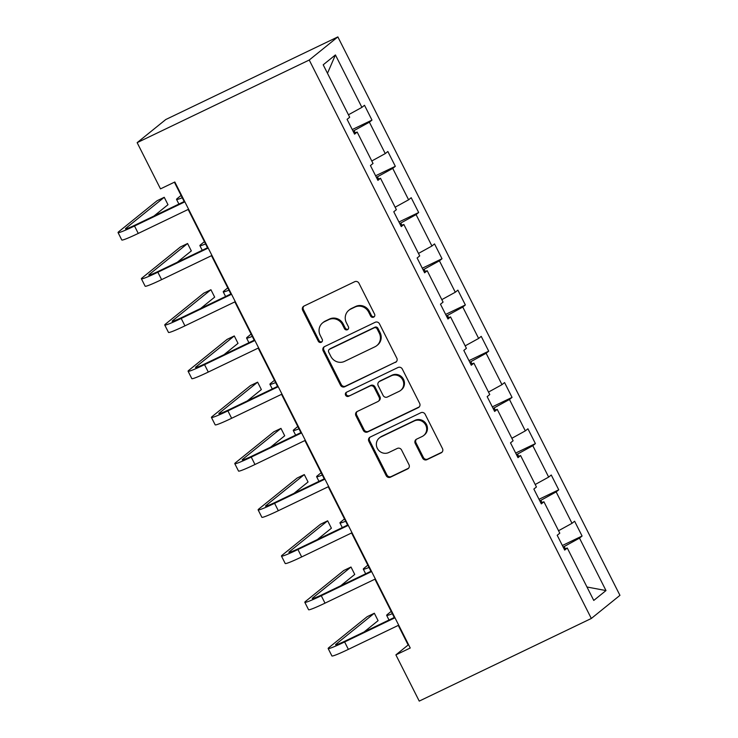 <?xml version="1.0" encoding="UTF-8"?>
<svg xmlns="http://www.w3.org/2000/svg" width="738" height="738" viewBox="0 0 738 738"><rect width="100%" height="100%" fill="white"/><g stroke="black" fill="none" stroke-linecap="round" stroke-linejoin="round"><path stroke-width="1.11" d="M373.64 317.156A2.288 2.177 -128.9 0 0 374.581 314.167L358.982 283.272A3.266 3.118 -128.9 0 0 354.692 281.713L304.019 306.049A3.266 3.118 -128.9 0 0 302.672 310.311L318.281 341.205A2.288 2.177 -128.9 0 0 321.685 342.035A2.288 2.177 -128.9 0 0 322.22 339.314L320.2 335.31A10.452 9.972 -128.9 0 1 322.644 322.857A10.452 9.972 -128.9 0 1 324.508 321.685L328.733 319.655A10.452 9.972 -128.9 0 1 342.441 324.637L344.462 328.631A2.288 2.177 -128.9 0 0 347.866 329.462A2.288 2.177 -128.9 0 0 348.401 326.74L346.38 322.746A10.452 9.972 -128.9 0 1 348.825 310.292A10.452 9.972 -128.9 0 1 350.688 309.111L354.913 307.082A10.452 9.972 -128.9 0 1 368.622 312.063L370.642 316.058A2.288 2.177 -128.9 0 0 373.64 317.156M422.634 458.123A3.266 3.118 -128.9 0 0 426.924 459.673L441.139 452.846A3.266 3.118 -128.9 0 0 442.486 448.593L425.153 414.276A3.266 3.118 -128.9 0 0 420.872 412.717L370.199 437.053A3.266 3.118 -128.9 0 0 368.852 441.315L386.177 475.623A3.266 3.118 -128.9 0 0 390.467 477.182L407.634 468.934A3.266 3.118 -128.9 0 0 408.981 464.672L401.564 449.986A3.266 3.118 -128.9 0 0 397.284 448.436L388.769 452.523A8.736 8.33 -128.9 0 1 379.35 437.948A8.736 8.33 -128.9 0 1 380.909 436.97L414.267 420.946A8.736 8.33 -128.9 0 1 423.686 435.521A8.736 8.33 -128.9 0 1 422.127 436.509L416.564 439.175A3.266 3.118 -128.9 0 0 415.217 443.437L422.634 458.123L423.409 457.495A3.266 3.118 -128.9 0 0 427.699 459.054L441.914 452.228A3.266 3.118 -128.9 0 0 442.08 452.136M309.231 60.027L137.148 142.655L160.497 188.873L174.832 181.991L410.236 648.001L395.891 654.883L419.239 701.1L591.322 618.472L309.231 60.027L337.856 36.9L619.948 595.345L591.322 618.472M395.457 362.413A3.266 3.118 -128.9 0 0 396.804 358.151L379.47 323.834A3.266 3.118 -128.9 0 0 375.19 322.285L324.508 346.611A3.266 3.118 -128.9 0 0 323.161 350.873L340.495 385.19A3.266 3.118 -128.9 0 0 344.784 386.74L396.232 361.786A3.266 3.118 -128.9 0 0 396.398 361.694M402.311 369.055L419.645 403.372A3.266 3.118 -128.9 0 1 418.298 407.634L367.625 431.961A3.266 3.118 -128.9 0 1 363.336 430.402L355.919 415.725A3.266 3.118 -128.9 0 1 357.266 411.463L377.819 401.592A3.266 3.118 -128.9 0 0 379.166 397.33L374.249 387.588A3.266 3.118 -128.9 0 0 369.959 386.039L348.567 396.306A2.288 2.177 -128.9 0 1 346.104 392.496A2.288 2.177 -128.9 0 1 346.509 392.238L398.031 367.496A3.266 3.118 -128.9 0 1 402.311 369.055M564.183 549.109L567.273 548.002L564.681 550.096L557.199 535.281L559.791 533.187L543.924 501.785L541.332 503.879L533.851 489.063L536.443 486.969L520.585 455.567L517.993 457.661L510.511 442.855L513.104 440.761L497.237 409.35L494.645 411.444L487.163 396.638L489.755 394.544L473.888 363.142L471.296 365.236L463.815 350.421L466.407 348.327L450.549 316.925L447.957 319.019L440.475 304.204L443.068 302.11L427.201 270.708L424.608 272.802L417.127 257.986L419.719 255.892L403.852 224.49L401.269 226.584L393.778 211.769L396.371 209.675L380.513 178.273L377.921 180.367L370.439 165.552L373.031 163.458L357.164 132.056L354.572 134.15L347.091 119.344L349.683 117.25L323.198 64.806L335.421 54.935L361.906 107.37L364.498 105.276L371.98 120.091L369.387 122.185L385.254 153.587L387.847 151.493L395.328 166.308L392.736 168.402L408.603 199.804L411.195 197.71L418.677 212.516L416.084 214.61L431.942 246.012L434.534 243.918L442.016 258.734L439.424 260.828L455.291 292.23L457.883 290.135L465.364 304.951L462.772 307.045L478.639 338.447L481.222 336.353L488.713 351.168L486.121 353.262L501.978 384.664L504.571 382.57L512.052 397.385L509.46 399.479L525.327 430.881L527.919 428.787L535.401 443.603L532.808 445.697L548.666 477.099L551.258 475.004L558.749 489.811L556.157 491.905L572.015 523.316L574.607 521.222L582.088 536.028L579.496 538.122L605.99 590.566L593.758 600.437L567.273 548.002M541.96 502.495L540.862 500.318L539.792 500.825M558.546 530.723L572.015 523.316M540.862 500.318L556.157 491.905M540.843 502.892L543.924 501.785M518.611 456.278L517.513 454.101L516.452 454.617M535.198 484.506L548.666 477.099M517.513 454.101L532.808 445.697M517.495 456.684L520.585 455.567M495.263 410.06L494.165 407.883L493.104 408.4M511.849 438.289L525.327 430.881M494.165 407.883L509.46 399.479M494.146 410.466L497.237 409.35M471.923 363.843L470.826 361.675L469.755 362.183M488.51 392.072L501.978 384.664M470.826 361.675L486.121 353.262M470.807 364.249L473.888 363.142M448.575 317.626L447.477 315.458L446.416 315.965M465.161 345.854L478.639 338.447M447.477 315.458L462.772 307.045M447.459 318.032L450.549 316.925M425.226 271.418L424.129 269.241L423.068 269.748M441.813 299.637L455.291 292.23M424.129 269.241L439.424 260.828M424.11 271.815L427.201 270.708M401.887 225.201L400.789 223.024L399.719 223.531M418.474 253.42L431.942 246.012M400.789 223.024L416.084 214.61M400.771 225.597L403.852 224.49M378.539 178.983L377.441 176.806L376.38 177.314M395.125 207.212L408.603 199.804M377.441 176.806L392.736 168.402M377.422 179.38L380.513 178.273M355.19 132.766L354.092 130.589L353.032 131.106M371.777 160.995L385.254 153.587M354.092 130.589L369.387 122.185M354.074 133.172L357.164 132.056M348.437 114.777L361.906 107.37M335.421 54.935L327.488 73.302M137.148 142.655L165.773 119.528L337.856 36.9M398.271 625.4L408.151 644.975L395.891 654.883M174.389 182.203L184.159 201.539M188.162 209.454L207.507 247.756M211.502 255.671L230.846 293.973M234.85 301.888L254.195 340.19M258.199 348.105L277.543 386.408M281.538 394.323L300.883 432.625M304.886 440.54L324.231 478.833M328.235 486.757L347.58 525.05M351.574 532.965L370.919 571.267M374.922 579.182L394.267 617.485M565.299 548.712L564.201 546.535L563.14 547.043M564.201 546.535L579.496 538.122M605.99 590.566L586.978 587.005M352.257 129.565L371.98 120.091M375.596 175.773L395.328 166.308M398.944 221.99L418.677 212.516M422.293 268.208L442.016 258.734M445.632 314.425L465.364 304.951M468.981 360.642L488.713 351.168M492.329 406.859L512.052 397.385M515.668 453.067L535.401 443.603M539.017 499.285L558.749 489.811M562.365 545.502L582.088 536.028M374.397 316.537A2.288 2.177 -128.9 0 1 371.417 315.44L369.397 311.436A10.452 9.972 -128.9 0 0 355.688 306.454L354.913 307.082M348.825 310.292L349.6 309.665A10.452 9.972 -128.9 0 1 351.463 308.484L355.688 306.454M322.644 322.857L323.419 322.238A10.452 9.972 -128.9 0 1 325.283 321.058L329.508 319.028A10.452 9.972 -128.9 0 1 343.216 324.01L345.236 328.004A2.288 2.177 -128.9 0 0 348.216 329.102M303.853 306.132A3.266 3.118 -128.9 0 0 303.447 309.683L319.056 340.578A2.288 2.177 -128.9 0 0 322.036 341.676M324.342 346.703A3.266 3.118 -128.9 0 0 323.936 350.246L341.27 384.563A3.266 3.118 -128.9 0 0 345.559 386.122L396.232 361.786M377.146 328.927A2.288 2.177 -128.9 0 0 374.148 327.838L329.665 349.194A2.288 2.177 -128.9 0 0 328.724 352.183L330.855 356.399A10.452 9.972 -128.9 0 0 344.563 361.38L374.969 346.777A10.452 9.972 -128.9 0 0 376.832 345.596A10.452 9.972 -128.9 0 0 379.277 333.142L377.146 328.927L377.921 328.309A2.288 2.177 -128.9 0 0 374.922 327.211L374.148 327.838M329.259 349.452L330.034 348.834A2.288 2.177 -128.9 0 1 330.44 348.576L374.922 327.211M376.832 345.596L377.607 344.969A10.452 9.972 -128.9 0 0 380.052 332.524L379.277 333.142M377.921 328.309L380.052 332.524M357.1 411.546A3.266 3.118 -128.9 0 0 356.694 415.097L364.111 429.784A3.266 3.118 -128.9 0 0 368.4 431.333L419.073 407.007A3.266 3.118 -128.9 0 0 419.239 406.915M378.4 401.223L379.175 400.596A3.266 3.118 -128.9 0 0 379.941 396.712L375.015 386.97A3.266 3.118 -128.9 0 0 370.734 385.411L348.567 396.306M346.528 392.229A2.288 2.177 -128.9 0 0 349.342 395.688M399.147 391.352A8.736 8.33 -128.9 0 0 402.265 379.12A8.736 8.33 -128.9 0 0 391.288 375.799L379.535 381.435A3.266 3.118 -128.9 0 0 378.188 385.697L383.105 395.439A3.266 3.118 -128.9 0 0 387.395 396.998L399.147 391.352M400.706 390.365L401.481 389.747A8.736 8.33 -128.9 0 0 392.062 375.172L391.288 375.799M378.954 381.804L379.719 381.186A3.266 3.118 -128.9 0 1 380.31 380.817L392.062 375.172M416.398 439.267A3.266 3.118 -128.9 0 0 415.992 442.809L423.409 457.495M423.686 435.521L424.461 434.894A8.736 8.33 -128.9 0 0 415.042 420.319L414.267 420.946M379.35 437.948L380.125 437.33A8.736 8.33 -128.9 0 1 381.684 436.342L415.042 420.319M370.024 437.136A3.266 3.118 -128.9 0 0 369.618 440.687L386.952 474.995A3.266 3.118 -128.9 0 0 391.241 476.554L408.409 468.307A3.266 3.118 -128.9 0 0 408.584 468.224M181.078 195.441L177.304 198.494A24.944 1.642 -26.8 0 0 176.548 199.417A24.944 1.642 -26.8 0 0 182.231 197.719M153.928 216.059L167.978 204.703L164.242 197.295L157.065 200.745L118.809 231.649A24.944 1.642 -26.8 0 0 118.052 232.571A24.944 1.642 -26.8 0 0 134.519 226.012L184.86 201.843M118.052 232.571L121.788 239.979A24.944 1.642 -26.8 0 0 138.255 233.42L188.605 209.241M184.601 201.326L136.447 224.453A16.633 1.098 153.2 0 1 125.469 228.826A16.633 1.098 153.2 0 1 125.977 228.208L164.242 197.295M204.426 241.658L200.653 244.712A24.944 1.642 -26.8 0 0 199.887 245.625A24.944 1.642 -26.8 0 0 205.579 243.937M227.765 287.875L223.992 290.929A24.944 1.642 -26.8 0 0 223.236 291.842A24.944 1.642 -26.8 0 0 228.918 290.154M177.268 262.276L191.327 250.92L187.581 243.512L180.413 246.953L142.157 277.866A24.944 1.642 -26.8 0 0 141.392 278.789A24.944 1.642 -26.8 0 0 157.858 272.23L208.208 248.051M141.392 278.789L145.137 286.196A24.944 1.642 -26.8 0 0 161.604 279.637L211.944 255.459M207.95 247.544L159.795 270.661A16.633 1.098 153.2 0 1 148.818 275.043A16.633 1.098 153.2 0 1 149.325 274.425L187.581 243.512M200.616 308.493L214.666 297.137L210.93 289.73L203.762 293.171L165.496 324.083A24.944 1.642 -26.8 0 0 164.74 325.006A24.944 1.642 -26.8 0 0 181.207 318.447L231.547 294.268M164.74 325.006L168.485 332.414A24.944 1.642 -26.8 0 0 184.943 325.855L235.293 301.676M231.289 293.761L183.144 316.879A16.633 1.098 153.2 0 1 172.166 321.251A16.633 1.098 153.2 0 1 172.664 320.643L210.93 289.73M251.114 334.093L247.341 337.137A24.944 1.642 -26.8 0 0 246.584 338.059A24.944 1.642 -26.8 0 0 252.267 336.371M223.965 354.71L238.014 343.354L234.278 335.947L227.101 339.388L188.845 370.301A24.944 1.642 -26.8 0 0 188.089 371.223A24.944 1.642 -26.8 0 0 204.555 364.664L254.896 340.486M188.089 371.223L191.825 378.631A24.944 1.642 -26.8 0 0 208.291 372.063L258.641 347.893M254.638 339.978L206.483 363.096A16.633 1.098 153.2 0 1 195.505 367.469A16.633 1.098 153.2 0 1 196.013 366.86L234.278 335.947M274.462 380.31L270.68 383.354A24.944 1.642 -26.8 0 0 269.923 384.277A24.944 1.642 -26.8 0 0 275.615 382.588M247.304 400.918L261.363 389.572L257.617 382.164L250.45 385.605L212.184 416.518A24.944 1.642 -26.8 0 0 211.428 417.44A24.944 1.642 -26.8 0 0 227.894 410.872L278.244 386.703M211.428 417.44L215.173 424.839A24.944 1.642 -26.8 0 0 231.64 418.28L281.981 394.11M277.986 386.195L229.832 409.313A16.633 1.098 153.2 0 1 218.854 413.686A16.633 1.098 153.2 0 1 219.361 413.077L257.617 382.164M297.801 426.518L294.028 429.571A24.944 1.642 -26.8 0 0 293.272 430.494A24.944 1.642 -26.8 0 0 298.955 428.806M270.652 447.136L284.702 435.78L280.966 428.381L273.798 431.822L235.533 462.735A24.944 1.642 -26.8 0 0 234.776 463.649A24.944 1.642 -26.8 0 0 251.243 457.09L301.584 432.92M234.776 463.649L238.522 471.056A24.944 1.642 -26.8 0 0 254.979 464.497L305.329 440.328M301.325 432.413L253.18 455.531A16.633 1.098 153.2 0 1 242.202 459.903A16.633 1.098 153.2 0 1 242.701 459.285L280.966 428.381M321.15 472.735L317.377 475.789A24.944 1.642 -26.8 0 0 316.62 476.711A24.944 1.642 -26.8 0 0 322.303 475.014M294.001 493.353L308.05 481.997L304.305 474.589L297.137 478.04L258.881 508.952A24.944 1.642 -26.8 0 0 258.125 509.866A24.944 1.642 -26.8 0 0 274.591 503.307L324.932 479.137M258.125 509.866L261.861 517.273A24.944 1.642 -26.8 0 0 278.327 510.714L328.678 486.545M324.674 478.621L276.519 501.748A16.633 1.098 153.2 0 1 265.542 506.12A16.633 1.098 153.2 0 1 266.049 505.502L304.305 474.589M344.498 518.952L340.716 522.006A24.944 1.642 -26.8 0 0 339.96 522.928A24.944 1.642 -26.8 0 0 345.652 521.231M317.34 539.57L331.399 528.214L327.654 520.807L320.486 524.248L282.22 555.16A24.944 1.642 -26.8 0 0 281.464 556.083A24.944 1.642 -26.8 0 0 297.931 549.524L348.281 525.355M281.464 556.083L285.209 563.491A24.944 1.642 -26.8 0 0 301.676 556.932L352.017 532.753M348.022 524.838L299.868 547.965A16.633 1.098 153.2 0 1 288.89 552.338A16.633 1.098 153.2 0 1 289.397 551.72L327.654 520.807M367.838 565.17L364.065 568.223A24.944 1.642 -26.8 0 0 363.308 569.136A24.944 1.642 -26.8 0 0 368.991 567.448M340.688 585.788L354.738 574.432L351.002 567.024L343.834 570.465L305.569 601.378A24.944 1.642 -26.8 0 0 304.812 602.3A24.944 1.642 -26.8 0 0 321.279 595.741L371.62 571.563M304.812 602.3L308.558 609.708A24.944 1.642 -26.8 0 0 325.015 603.149L375.365 578.97M371.362 571.055L323.216 594.173A16.633 1.098 153.2 0 1 312.239 598.546A16.633 1.098 153.2 0 1 312.737 597.937L351.002 567.024M391.186 611.387L387.413 614.44A24.944 1.642 -26.8 0 0 386.657 615.354A24.944 1.642 -26.8 0 0 392.339 613.665M364.037 632.005L378.087 620.649L374.341 613.241L367.173 616.682L328.917 647.595A24.944 1.642 -26.8 0 0 328.161 648.518A24.944 1.642 -26.8 0 0 344.628 641.959L394.968 617.78M328.161 648.518L331.897 655.925A24.944 1.642 -26.8 0 0 348.364 649.366L398.714 625.187M394.71 617.272L346.556 640.39A16.633 1.098 153.2 0 1 335.578 644.763A16.633 1.098 153.2 0 1 336.085 644.154L374.341 613.241M369.397 311.436L368.622 312.063M351.463 308.484L350.688 309.111M345.236 328.004L344.462 328.631M343.216 324.01L342.441 324.637M329.508 319.028L328.733 319.655M325.283 321.058L324.508 321.685M319.056 340.578L318.281 341.205M303.447 309.683L302.672 310.311M371.417 315.44L370.642 316.058M345.559 386.122L344.784 386.74M341.27 384.563L340.495 385.19M323.936 350.246L323.161 350.873M330.44 348.576L329.665 349.194M419.073 407.007L418.298 407.634M368.4 431.333L367.625 431.961M364.111 429.784L363.336 430.402M356.694 415.097L355.919 415.725M379.941 396.712L379.166 397.33M375.015 386.97L374.249 387.588M370.734 385.411L369.959 386.039M380.31 380.817L379.535 381.435M415.992 442.809L415.217 443.437M381.684 436.342L380.909 436.97M408.409 468.307L407.634 468.934M391.241 476.554L390.467 477.182M386.952 474.995L386.177 475.623M369.618 440.687L368.852 441.315M441.914 452.228L441.139 452.846M427.699 459.054L426.924 459.673M134.519 226.012L138.255 233.42M125.977 228.208L126.263 228.78M157.858 272.23L161.604 279.637M149.325 274.425L149.611 274.997M181.207 318.447L184.943 325.855M172.664 320.643L172.96 321.214M204.555 364.664L208.291 372.063M196.013 366.86L196.299 367.432M227.894 410.872L231.64 418.28M219.361 413.077L219.647 413.649M251.243 457.09L254.979 464.497M242.701 459.285L242.996 459.857M274.591 503.307L278.327 510.714M266.049 505.502L266.335 506.074M297.931 549.524L301.676 556.932M289.397 551.72L289.683 552.292M321.279 595.741L325.015 603.149M312.737 597.937L313.032 598.509M344.628 641.959L348.364 649.366M336.085 644.154L336.371 644.726M176.548 199.417L178.9 204.066M199.887 245.625L202.24 250.283M223.236 291.842L225.588 296.501M246.584 338.059L248.937 342.718M269.923 384.277L272.276 388.935M293.272 430.494L295.624 435.143M316.62 476.711L318.973 481.36M339.96 522.928L342.312 527.578M363.308 569.136L365.661 573.795M386.657 615.354L389.009 620.012"/></g></svg>
